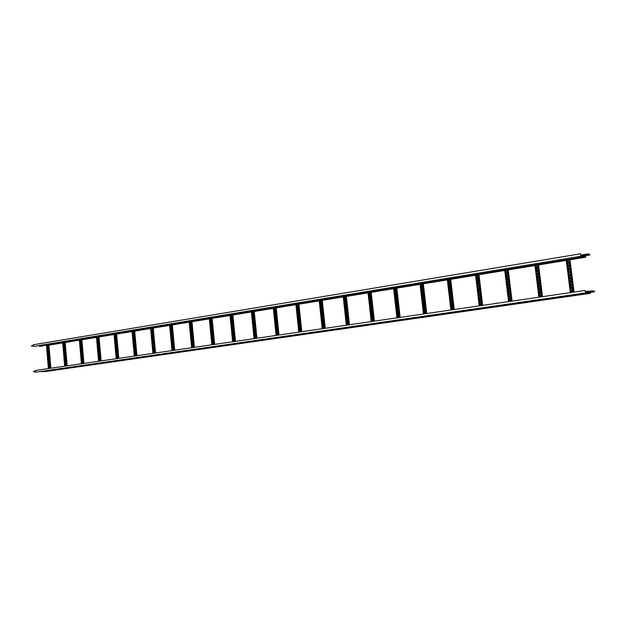 <?xml version="1.0" encoding="UTF-8"?>
<svg xmlns="http://www.w3.org/2000/svg" width="626" height="626" viewBox="0 0 626 626"><rect width="100%" height="100%" fill="white"/><g stroke="black" fill="none" stroke-linecap="round" stroke-linejoin="round"><path stroke-width="0.94" d="M44.626 371.656L41.073 371.398M590.482 292.365L590.365 293.328L588.518 292.647M588.409 291.356L589.043 291.262M44.595 371.664L590.365 293.328L44.556 371.664M590.443 292.373L590.349 293.203L588.557 292.647M583.784 256.159L584.105 256.801L585.717 257.2L585.725 255.838M38.898 345.575L39.454 346.241L42.552 346.194M583.823 256.151L585.693 257.075L585.693 255.846M49.078 368.487L47.114 344.989L46.496 345.082M47.122 345.043L47.748 344.996M48.883 344.809L50.839 368.229L48.883 344.809L47.733 344.863L49.744 368.385M65.394 366.108L63.375 342.32L62.741 342.414M63.375 342.383L64.024 342.328M67.154 365.85L65.167 342.14L64.322 342.132L66.074 366.007M82.131 363.675L80.05 339.582L79.408 339.675M80.058 339.644L80.731 339.582M83.915 363.416L81.865 339.402L81.036 339.386L82.835 363.573M99.307 361.171L97.171 336.772L96.506 336.866M97.171 336.835L97.867 336.772M101.122 360.912L99.01 336.585L98.188 336.569L100.035 361.069M116.945 358.604L114.738 333.885L114.065 333.987M115.622 335.669L115.685 336.35M116.045 340.403L116.107 341.084M116.467 345.137L116.53 345.818M116.89 349.879L116.952 350.56M117.312 354.621L117.375 355.302M117.524 356.992L117.586 357.681M117.101 352.25L117.164 352.931M116.679 347.508L116.741 348.189M116.256 342.766L116.319 343.455M115.833 338.032L115.896 338.721M115.474 333.987L117.414 358.541M114.746 333.955L115.215 333.924M116.6 333.697L118.799 358.338L116.6 333.697L115.45 333.744L117.696 358.495M135.052 355.975L132.782 330.919L132.094 331.029M133.69 332.633L133.768 333.517M134.12 337.422L134.207 338.314M134.559 342.219L134.637 343.111M134.997 347.023L135.075 347.915M135.427 351.828L135.513 352.72M135.646 354.238L135.732 355.122M135.216 349.425L135.294 350.317M134.778 344.621L134.856 345.513M134.34 339.824L134.426 340.708M133.909 335.027L133.987 335.912M133.549 331.123L135.513 355.904M132.79 330.99L133.252 330.966M134.668 330.731L136.938 355.701L134.668 330.731L133.518 330.771L135.826 355.858M153.66 353.267L151.32 327.875L150.616 327.985M152.267 329.706L152.329 330.426M152.713 334.566L152.783 335.286M153.167 339.425L153.229 340.145M153.613 344.292L153.675 345.012M154.059 349.159L154.129 349.887M154.286 351.601L154.356 352.321M153.839 346.726L153.902 347.446M153.386 341.859L153.456 342.579M152.94 336.999L153.002 337.719M152.494 332.132L152.556 332.852M152.251 329.542L152.345 330.567M152.697 334.401L152.791 335.426M153.151 339.261L153.245 340.294M153.597 344.128L153.691 345.161M154.043 349.003L154.145 350.028M154.27 351.436L154.364 352.469M153.824 346.561L153.918 347.594M153.37 341.694L153.472 342.727M152.924 336.827L153.018 337.86M152.478 331.968L152.572 333.001M151.328 327.954L152.016 327.883M153.214 327.695L152.087 327.727L154.465 353.15M172.784 350.482L170.374 324.745L169.646 324.863M171.344 326.498L171.43 327.429M171.806 331.42L171.892 332.359M172.267 336.35L172.353 337.289M172.729 341.287L172.815 342.219M173.191 346.217L173.277 347.156M173.425 348.69L173.512 349.629M172.964 343.752L173.05 344.683M172.494 338.815L172.588 339.754M172.033 333.885L172.119 334.824M171.571 328.963L171.657 329.894M171.328 326.381L171.438 327.523M171.79 331.31L171.9 332.453M172.252 336.24L172.361 337.383M172.721 341.17L172.823 342.312M173.183 346.108L173.292 347.25M173.41 348.58L173.519 349.723M172.948 343.635L173.058 344.785M172.486 338.705L172.596 339.848M172.025 333.775L172.134 334.918M171.563 328.846L171.665 329.988M170.382 324.824L171.062 324.761M172.299 324.565L171.164 324.597L173.613 350.364L171.164 324.597M192.448 347.618L189.96 321.529L189.209 321.647M190.953 323.235L191.055 324.315M191.431 328.227L191.533 329.307M191.908 333.228L192.01 334.307M192.385 338.228L192.487 339.308M192.863 343.228L192.964 344.316M193.105 345.732L193.207 346.82M192.628 340.724L192.73 341.812M192.143 335.724L192.252 336.804M191.666 330.724L191.775 331.811M191.188 325.731L191.298 326.811M190.946 323.149L191.063 324.385M191.423 328.141L191.54 329.378M191.9 333.134L192.018 334.378M192.378 338.134L192.495 339.378M192.855 343.142L192.972 344.386M193.098 345.646L193.215 346.89M192.612 340.638L192.738 341.882M192.135 335.638L192.26 336.874M191.658 330.638L191.775 331.874M191.18 325.645L191.298 326.882M189.968 321.615L190.64 321.545M191.924 321.334L194.412 347.336L191.924 321.334L190.774 321.373L193.301 347.5M212.668 344.676L210.101 318.227L209.334 318.344M211.126 319.902L211.244 321.099M211.619 324.957L211.737 326.162M212.112 330.027L212.23 331.224M212.605 335.098L212.723 336.295M213.098 340.168L213.216 341.373M213.349 342.712L213.458 343.909M212.848 337.633L212.965 338.838M212.355 332.562L212.472 333.76M211.862 327.492L211.979 328.689M211.369 322.429L211.486 323.626M211.119 319.823L211.252 321.146M211.611 324.886L211.737 326.209M212.104 329.957L212.23 331.279M212.597 335.027L212.723 336.35M213.09 340.098L213.223 341.428M213.341 342.641L213.466 343.964M212.848 337.563L212.973 338.885M212.355 332.492L212.48 333.815M211.862 327.421L211.987 328.744M211.369 322.359L211.494 323.681M210.109 318.305L210.774 318.243M212.081 318.031L210.946 318.063L213.552 344.55M233.482 341.647L230.822 314.823L230.039 314.941M231.886 316.474L232.011 317.773M232.395 321.608L232.52 322.906M232.903 326.749L233.029 328.047M233.412 331.89L233.537 333.188M233.921 337.038L234.046 338.337M234.171 339.613L234.304 340.912M233.662 334.464L233.795 335.763M233.154 329.315L233.287 330.614M232.645 324.174L232.778 325.473M232.136 319.041L232.269 320.34M231.878 316.412L232.019 317.812M232.387 321.553L232.528 322.946M232.895 326.686L233.036 328.087M233.404 331.827L233.545 333.228M233.913 336.976L234.054 338.376M234.171 339.55L234.304 340.951M233.662 334.401L233.795 335.802M233.146 329.26L233.287 330.653M232.637 324.119L232.778 325.512M232.129 318.978L232.269 320.379M230.838 314.909L231.487 314.839M232.833 314.628L231.706 314.651L234.39 341.514M254.899 338.533L252.161 311.318L251.355 311.443M253.248 312.961L253.389 314.338M253.773 318.165L253.913 319.55M254.305 323.376L254.172 324.315M254.829 328.595L254.97 329.98M255.353 333.815L255.494 335.2M255.619 336.428L255.76 337.813M255.087 331.201L255.228 332.594M254.563 325.99L254.704 327.375M254.039 320.77L254.179 322.155M253.514 315.559L253.655 316.944M253.248 312.906L253.389 314.369M253.773 318.118L253.921 319.573M254.297 323.329L254.109 324.315M254.821 328.548L254.97 330.012M255.345 333.768L255.494 335.231M255.611 336.381L255.76 337.844M255.087 331.154L255.236 332.617M254.563 325.935L254.704 327.398M254.031 320.723L254.179 322.187M253.507 315.512L253.655 316.975M252.168 311.412L252.81 311.341M254.211 311.114L256.942 338.236L254.211 311.114L253.068 311.145L255.838 338.4M276.958 335.325L274.125 307.71L273.296 307.835M275.252 309.346L275.401 310.801L275.08 310.332M275.8 314.628L275.949 316.083L275.628 315.614M276.34 319.917L276.489 321.373M276.88 325.207L277.036 326.67M277.428 330.505L277.576 331.968L277.255 331.49M277.701 333.157L277.85 334.62L277.529 334.135M277.154 327.86L277.302 329.315M276.614 322.562L276.762 324.025L276.442 323.548M276.066 317.272L276.215 318.728M275.526 311.983L275.675 313.446M275.252 309.307L275.025 310.324M275.792 314.588L275.565 315.606M276.332 319.878L276.489 321.396M276.88 325.168L277.036 326.686M277.42 330.465L277.201 331.49M277.694 333.118L277.467 334.135M277.154 327.821L277.31 329.339M276.606 322.523L276.379 323.54M276.066 317.233L276.222 318.751M275.518 311.944L275.675 313.462M274.133 307.804L274.759 307.742M276.199 307.507L275.064 307.53L277.928 335.184M299.682 332.015L296.755 303.993L295.902 304.126M297.921 305.629L298.086 307.147M298.485 310.989L298.641 312.515L298.266 312.014M299.048 316.357L299.205 317.883L298.829 317.382M299.604 321.725L299.768 323.251L299.392 322.75M299.901 328.126L300.167 327.069L300.331 328.634L299.956 328.126M300.449 329.792L300.613 331.318M299.885 324.417L300.05 325.943L299.674 325.442M299.33 319.041L299.486 320.567M298.766 313.673L298.923 315.199L298.547 314.698M298.203 308.305L298.359 309.831L297.992 309.338M297.804 304.471L297.381 304.025L297.804 304.479M297.921 305.598L298.086 307.163M298.477 310.958L298.211 312.014M299.04 316.326L298.774 317.382M299.604 321.694L299.338 322.75M300.449 329.761L300.613 331.334M299.885 324.385L299.619 325.442M299.322 319.01L299.486 320.575M298.759 313.642L298.492 314.698M298.203 308.274L297.929 309.33M296.763 304.095L297.381 304.025M301.787 331.71L298.868 303.782L297.733 303.813L300.683 331.874L297.733 303.813M323.11 328.611L320.082 300.167L319.205 300.3M321.287 301.802L321.459 303.383L321.028 302.867M321.866 307.241L322.038 308.821L321.608 308.313M322.445 312.687L322.617 314.275L322.187 313.759M322.711 319.205L323.024 318.118L323.196 319.73L322.766 319.205M323.611 323.603L323.783 325.184M323.9 326.326L324.072 327.914L323.642 327.398M323 321.936L323.321 320.848L323.485 322.453L323.055 321.936M322.742 315.418L322.906 316.999L322.476 316.482M321.842 311.028L322.155 309.94L322.327 311.552L321.897 311.036M321.263 305.59L321.576 304.494L321.748 306.106L321.318 305.59M321.169 300.66L320.692 300.198L321.161 300.668M321.287 301.771L320.974 302.867M321.866 307.217L321.553 308.305M322.445 312.664L322.132 313.751M323.611 323.572L323.251 324.229L323.783 325.191M323.9 326.303L323.587 327.398M322.734 315.387L322.421 316.482M320.089 300.269L320.692 300.198M322.226 299.948L325.246 328.298L322.226 299.948L321.091 299.971L324.143 328.454M347.266 325.09L344.128 296.215L343.228 296.356M345.38 297.859L345.02 298.524L345.536 299.486L345.067 298.962M345.615 304.486L345.982 303.367L345.622 304.048L346.147 305.019L345.669 304.486M346.585 308.915L346.225 309.58L346.749 310.551L346.272 310.019M346.82 315.551L347.18 314.432L346.82 315.113L347.36 316.083L346.874 315.551M347.782 319.988L347.469 321.091L347.962 321.631L347.469 321.091M348.087 322.766L347.774 323.869L348.267 324.401L347.774 323.869M347.485 317.218L347.172 318.321L347.665 318.853L347.172 318.321M347.031 313.313L346.468 312.343L346.882 311.662L346.569 312.789L347.062 313.313M346.28 306.153L345.92 306.81L346.444 307.781L345.967 307.256M345.685 300.621L345.325 301.286L345.857 302.248M345.231 296.724L344.723 296.255L345.255 296.724M345.38 297.835L345.02 298.962M346.577 308.892L346.217 310.019M347.782 319.972L347.422 321.091M348.087 322.742L347.72 323.861M347.485 317.202L347.117 318.321M346.28 306.13L345.92 307.249M345.677 300.597L345.27 301.278L345.81 302.248M344.144 296.325L344.723 296.255M346.311 295.988L349.441 324.777L346.311 295.988L345.685 295.918L345.184 296.02L348.338 324.933L345.184 296.02L344.081 296.215L347.18 325.105M372.18 321.467L368.941 292.139L368.01 292.287M370.42 295.464L369.817 294.932L370.232 293.782L369.825 294.486L370.349 295.464M370.858 299.408L370.443 300.097L370.975 301.083M371.664 306.693L371.061 306.161L371.476 305.011L371.069 305.715L371.609 306.701M372.102 310.645L371.688 311.333L372.235 312.319M372.728 316.271L372.313 316.959L372.869 317.953M373.041 319.088L372.619 319.776L373.182 320.77M372.415 313.462L372 314.142L372.548 315.136M371.977 309.51L371.375 308.97L371.789 307.82L371.375 308.524L371.922 309.51M371.351 303.884L370.702 302.906L371.171 302.201L370.756 302.906L371.288 303.892M370.733 298.273L370.13 297.741L370.545 296.591L370.13 297.295L370.662 298.273M370.036 292.663L369.52 292.185L370.115 292.663M370.858 299.392L370.389 300.097L371.046 301.075M372.102 310.629L371.633 311.333L372.29 312.319M372.728 316.263L372.306 317.405L372.908 317.945M373.033 319.072L372.619 320.222L373.221 320.762M372.415 313.446L371.946 314.142L372.603 315.136M368.949 292.256L369.52 292.185M371.155 291.912L374.395 321.146L371.155 291.912L370.553 291.833L370.029 291.935L373.292 321.302L370.029 291.935L368.886 292.139L372.102 321.474M397.909 317.726L394.544 287.937L393.59 288.085M395.929 291.317L395.374 290.323L395.89 289.595L395.421 290.323L396.086 291.309M396.727 297.006L396.062 296.474L396.54 295.3L396.062 296.028L396.61 297.021M397.181 301.012L396.704 301.724L397.26 302.726M397.823 306.724L397.4 307.89L398.019 308.43M398.472 312.437L397.995 313.149L398.566 314.158M398.872 317.014L398.269 316.005L398.793 315.293L398.316 316.005L398.989 317.006M398.152 309.58L397.674 310.293L398.238 311.294M397.502 303.868L397.033 304.58L397.588 305.582M396.861 298.164L396.383 298.876L397.048 299.862M396.407 294.157L395.742 293.625L396.211 292.452L395.742 293.171L396.281 294.165M395.632 288.469L395.108 287.983L395.765 288.461M397.181 301.004L396.657 301.724L397.377 302.718M397.823 306.717L397.299 307.436L397.886 308.438M398.472 312.429L397.995 313.603L398.66 314.142M398.144 309.573L397.674 310.746L398.339 311.286M397.502 303.86L396.978 304.58L397.698 305.574M396.861 298.148L396.336 298.868L396.907 299.87M397.925 317.718L394.576 288.062L395.108 287.983M396.798 287.71L395.679 287.725L399.059 317.554M424.475 313.861L420.993 283.594L420.007 283.75M422.378 287.029L421.807 286.019L422.386 285.284L421.854 286.027L422.589 287.013M423.051 292.819L422.472 291.81L423.059 291.074L422.519 291.818L423.254 292.804M423.919 298.602L423.137 297.608L423.724 296.873L423.184 297.608L423.755 298.625M424.592 304.408L423.802 303.407L424.389 302.671L423.857 303.407L424.428 304.424M425.062 308.485L424.522 309.213L425.257 310.214M425.594 313.125L424.858 312.585L425.39 311.388L424.858 312.124L425.445 313.141M424.921 307.311L424.138 306.31L424.725 305.574L424.185 306.31L424.764 307.327M424.068 301.521L423.473 300.503L424.06 299.768L423.52 300.511L424.256 301.505M423.591 295.699L422.855 295.175L423.387 293.97L422.855 294.713L423.411 295.722M422.918 289.908L422.135 288.915L422.722 288.179L422.182 288.922L422.738 289.924M422.065 284.141L421.533 283.648L422.253 284.118M425.062 308.477L424.475 309.213L425.085 310.23M421.008 283.727L421.533 283.648M423.278 283.359L426.76 313.524L423.278 283.351L422.167 283.375L425.664 313.681M451.925 309.862L448.31 279.11L447.3 279.266M449.695 282.6L449.116 281.583L449.765 280.824L449.218 282.06L449.969 282.569M450.399 288.492L449.804 287.459L450.454 286.708L449.851 287.467L450.657 288.453M451.096 294.384L450.501 293.351L451.15 292.6L450.548 293.359L451.354 294.345M451.8 300.277L451.19 299.244L451.839 298.5L451.236 299.251L452.042 300.245M452.504 306.184L451.886 305.144L452.535 304.4L451.933 305.152L452.739 306.153M452.856 309.134L452.23 308.102L452.88 307.35L452.277 308.102L453.083 309.103M452.152 303.227L451.534 302.194L452.191 301.45L451.581 302.201L452.395 303.195M451.698 297.295L450.845 296.301L451.495 295.55L450.892 296.301L451.471 297.334M450.743 291.434L450.149 290.409L450.798 289.658L450.25 290.879L451.01 291.403M450.047 285.542L449.46 284.517L450.11 283.766L449.507 284.525L450.313 285.511M449.366 279.665L448.834 279.173L449.625 279.626M448.326 279.243L448.834 279.173M450.642 278.86L454.249 309.526L450.642 278.86L450.125 278.766L449.538 278.883L453.161 309.682L449.538 278.883L448.263 279.11L451.847 309.878M480.306 305.731L476.558 274.47L475.51 274.634M477.935 278.022L477.348 276.989L478.068 276.222L477.45 277.475L478.28 277.975M478.992 283.954L478.123 283.445L478.78 282.209L478.107 282.975L478.687 284.008M479.391 289.995L478.78 288.954L479.5 288.195L478.882 289.439L479.712 289.948M480.432 295.941L479.555 295.425L480.212 294.189L479.547 294.948L480.142 295.996M481.151 301.943L480.275 301.427L480.917 300.183L480.267 300.95L480.87 301.998M481.3 303.187L480.619 303.946L481.238 305.003M480.486 298.993L479.86 297.945L480.565 297.186L479.962 298.43L480.791 298.938M480.072 292.945L479.195 292.428L479.852 291.192L479.187 291.951L479.774 292.999M479.352 286.951L478.42 285.957L479.14 285.198L478.467 285.965L479.047 287.005M478.428 279.219L477.748 279.986L478.319 281.019M477.591 275.033L477.059 274.54L477.92 274.986M481.277 303.187L480.635 304.424L481.511 304.948M478.428 279.212L477.763 280.456L478.632 280.964M476.574 274.611L477.059 274.54M478.929 274.219L482.669 305.386L478.929 274.219L477.826 274.243L481.59 305.543M509.658 301.458L505.769 269.673L505.323 269.704L504.673 269.829L508.562 301.622M507.553 273.218L506.606 272.725L507.334 271.465L506.59 272.247L507.162 273.288M508.304 279.298L507.35 278.805L508.062 277.545L507.334 278.327L507.913 279.376M508.648 285.464L508.038 284.407L508.797 283.633L508.14 284.9L509.048 285.386M509.791 291.489L508.844 290.988L509.533 289.721L508.828 290.503L509.431 291.56M510.323 295.832L509.572 296.599L510.19 297.663M510.652 298.876L509.947 299.651L510.566 300.715M509.947 292.78L509.196 293.547L510.167 294.533M509.204 286.685L508.453 287.459L509.048 288.516M508.672 282.342L507.725 281.849L508.429 280.589L507.709 281.364L508.296 282.42M507.514 276.332L506.919 275.276L507.694 274.501L507.021 275.769L507.929 276.254M506.786 270.252L506.246 269.743L507.185 270.174M510.268 295.824L509.587 297.084L510.542 297.593M510.699 298.884L509.9 299.651L510.91 300.644M509.9 292.772L509.157 293.547L509.791 294.611M509.165 286.677L508.468 287.937L509.415 288.437M505.792 269.822L506.246 269.743M508.163 269.282L512.06 301.114L508.187 269.415L507.091 269.438L510.996 301.27M540.042 297.037L536.005 264.712L535.551 264.735L534.878 264.876L538.908 297.201M537.617 266.543L536.811 267.333L537.382 268.39M538.376 272.725L537.64 274.008L538.634 274.478M539.142 278.914L538.415 280.198L539.409 280.667M539.964 285.127L539.127 285.902L540.183 286.872M540.661 291.317L539.964 292.6L540.958 293.078M541.044 294.416L540.293 295.206L540.927 296.286M540.348 288.226L539.518 289.001L540.567 289.971M539.518 282.013L538.806 283.296L539.792 283.766M538.798 275.831L537.969 276.606L539.017 277.568M538 269.634L537.194 270.424L537.773 271.481M536.991 265.299L536.459 264.79L537.476 265.197M537.64 266.543L536.772 267.325L537.358 268.382L537.859 268.288M538.415 272.733L537.538 273.507L538.149 274.571M539.189 278.922L538.313 279.697L538.931 280.769M539.886 285.104L539.088 285.894L539.722 286.966M540.739 291.333L539.862 292.099L540.512 293.179M541.13 294.431L540.254 295.198L541.349 296.184M540.261 288.21L539.479 288.993L540.113 290.073M539.573 282.021L538.704 282.795L539.322 283.868M538.743 275.816L537.93 276.598L538.54 277.67M538.031 269.642L537.155 270.416L537.75 271.481L538.243 271.379M536.028 264.861L536.459 264.79M571.515 292.459L567.32 259.563L537.382 264.462L541.427 296.841L537.382 264.462M570.349 292.632L566.162 259.743M569.018 261.457L568.103 262.239L568.666 263.311M569.824 267.748L568.901 268.531L569.488 269.61M570.544 274.024L569.77 275.33L570.849 275.776M571.335 280.331L570.576 281.637L571.655 282.083M572.242 286.669L571.381 287.944L572.461 288.398M572.641 289.83L571.718 290.597L572.36 291.693M571.734 283.484L570.912 284.282L571.538 285.378M570.943 277.177L570.106 277.975L570.716 279.063M570.153 270.878L569.37 272.185L570.442 272.623M569.363 264.587L568.564 265.886L569.644 266.324M568.259 260.166L567.735 259.657L568.838 260.033M568.948 261.433L568.126 262.732L569.237 263.178M569.738 267.725L568.932 269.024L570.043 269.47M570.63 274.047L569.668 274.822L570.286 275.909M571.436 280.354L570.474 281.129L571.108 282.216M572.109 286.638L571.28 287.436L571.929 288.531M572.508 289.799L571.749 291.098L572.86 291.56M571.835 283.515L570.943 284.783L572.054 285.245M571.029 277.201L570.137 278.476L571.248 278.93M570.223 270.901L569.269 271.668L569.879 272.756M569.425 264.602L568.463 265.377L569.057 266.457M567.336 259.72L567.735 259.657M569.879 259.148L574.089 292.084L569.879 259.148L568.744 259.313L572.954 292.248L568.744 259.313L567.273 259.563M582.305 293.461L585.6 293.007L582.305 293.461M588.855 292.522L592.173 292.06L588.855 292.522M594.207 291.622L594.653 291.113L594.011 291.466L592.712 290.824L592.759 291.215L585.826 292.123M594.7 291.505L593.526 291.771L592.759 291.215M580.967 293.735L594.074 291.849L580.419 293.664M591.257 291.34L591.202 290.949L585.795 291.732M591.202 290.949L592.712 290.824M587.963 254.101L589.974 255.001L588.612 253.843L581.077 255.087L588.589 253.843M576.468 256.973L589.974 255.001M588.01 254.485L581.108 255.494M586.507 254.602L586.46 254.211M34.751 371.234L33.405 371.429L34.657 371.961M33.428 371.695L34.774 371.508M32.231 346.115L31.323 346.053L32.669 345.826M31.323 346.053L32.552 345.575M36.285 346.006L42.067 345.051M585.6 292.78L585.294 290.589L585.6 292.78M35.565 372.188L35.322 370.49M585.302 290.456L585.639 292.913L585.302 290.456M580.873 256.104L580.56 253.921L580.873 256.104M33.491 346.46L33.209 344.769M580.576 253.796L580.928 256.237L580.576 253.796M524.979 265.455L516.004 266.934M466.096 275.166L457.723 276.543M411.055 284.235L403.214 285.526M359.48 292.733L352.125 293.946M311.059 300.715L304.142 301.857M265.51 308.227L259 309.299M222.582 315.301L216.44 316.31M182.064 321.975L176.258 322.93M143.745 328.29L138.252 329.198M107.461 334.268L102.257 335.129M73.054 339.941L68.109 340.755M588.784 293.109L41.566 371.781M588.503 291.2L585.772 291.591L588.518 291.192M39.454 346.241L46.434 345.09L48.39 368.581M47.06 344.989L47.74 344.879M48.366 344.777L62.678 342.422L64.689 366.21M63.32 342.32L64.016 342.203L66.035 366.014M64.658 342.101L79.346 339.691L81.419 363.776M79.995 339.582L80.715 339.464L82.796 363.573M81.372 339.355L96.443 336.882L98.579 361.28M97.108 336.772L97.859 336.647L99.996 361.077M98.525 336.538L114.002 333.994M114.683 333.885L115.45 333.76M116.131 333.65L132.031 331.037L134.3 356.084M134.966 355.983L132.696 330.919L133.526 330.794M134.214 330.677L150.553 327.993L152.893 353.377M151.265 327.875L152.087 327.742M152.791 327.625L169.591 324.871L172.001 350.599M170.319 324.753L171.164 324.612M171.884 324.495L189.162 321.654L191.65 347.735M189.905 321.537L190.774 321.388L193.27 347.5M191.517 321.271L209.287 318.352M210.046 318.227L210.946 318.078M211.705 317.953L229.992 314.948M230.775 314.823L231.706 314.667M232.481 314.542L251.308 311.451L254.046 338.658M252.106 311.318L253.068 311.161L255.815 338.4M256.644 338.275L253.898 311.036L273.257 307.843L276.082 335.45M274.071 307.71L275.072 307.546M275.886 307.413L295.863 304.134L298.79 332.148M299.604 332.03L296.669 303.993L297.733 303.829M298.571 303.688L319.166 300.308M320.027 300.167L321.091 299.987L324.127 328.462M321.952 299.846L343.197 296.364M346.061 295.887L367.978 292.287M370.936 291.802L393.566 288.085L396.923 317.867M394.497 287.937L395.679 287.741L399.052 317.554M396.61 287.592L419.983 283.75L423.458 314.002M420.946 283.594L422.167 283.39L425.657 313.689M426.642 313.54L423.153 283.242L447.277 279.266L450.884 310.011M450.524 278.734L475.494 274.634L479.234 305.887M476.511 274.47L477.834 274.251M478.843 274.086L504.673 269.845M505.73 269.673L507.091 269.446L510.988 301.27M508.14 269.274L534.878 264.884M535.966 264.704L537.382 264.469M569.863 259.141L584.105 256.801M48.914 345.153L62.717 342.892L48.914 345.153M65.198 342.485L79.385 340.161L65.198 342.485M96.49 337.359L81.896 339.754L96.49 337.351M99.033 336.937L114.049 334.48L99.041 336.945M132.078 331.53L116.632 334.057L132.078 331.522M134.7 331.091L150.6 328.486L134.707 331.099M153.268 328.055L169.638 325.371L153.268 328.055M172.346 324.925L189.209 322.163L172.346 324.933M191.955 321.709L209.334 318.861L191.955 321.717M212.128 318.407L230.047 315.473L212.128 318.415M232.888 315.003L251.362 311.975L232.888 315.011M254.25 311.505L273.312 308.383L254.25 311.513M276.246 307.898L295.926 304.674L276.246 307.906M298.907 304.189L319.229 300.856L298.907 304.189M322.265 300.363L343.259 296.92L322.273 300.363M346.35 296.411L368.041 292.858L346.358 296.419M371.202 292.342L393.629 288.664L371.202 292.35M420.054 284.345L396.845 288.148L420.054 284.337M421.838 284.048L422.237 283.977L421.838 284.048M423.332 283.805L447.347 279.869L423.332 283.805M450.697 279.321L475.564 275.244L450.697 279.321M477.372 274.947L477.904 274.861L477.38 274.955M478.984 274.681L504.752 270.463L478.984 274.689M508.242 269.892L534.956 265.51L508.242 269.892M538.556 264.923L566.233 260.385L538.556 264.931M568.072 260.087L568.831 259.962M569.957 259.774L585.686 257.2L569.957 259.782M46.496 345.059L48.452 368.573M47.639 345.012L49.587 368.409M47.803 344.84L49.767 368.385M48.038 344.801L50.002 368.346M48.405 344.777L50.37 368.291M46.731 345.02L48.687 368.542M47.028 344.989L48.984 368.495M47.474 345.028L49.431 368.432M62.741 342.391L64.76 366.202M63.883 342.352L65.894 366.038M64.087 342.172L66.106 366.007M64.322 342.132L66.348 365.967M64.697 342.101L66.724 365.913M62.983 342.352L65.002 366.163M63.281 342.32L65.3 366.124M63.727 342.367L65.73 366.061M79.416 339.652L81.49 363.769M80.551 339.613L82.624 363.604M80.785 339.425L82.867 363.565M81.036 339.386L83.117 363.526M81.411 339.355L83.493 363.471M79.658 339.613L81.74 363.729M79.964 339.582L82.037 363.69M80.394 339.628L82.46 363.628M96.521 336.843L98.658 361.265M97.656 336.804L99.792 361.1M97.93 336.608L100.074 361.061M98.188 336.569L100.332 361.022M98.564 336.538L100.708 360.967M96.772 336.796L98.916 361.233M97.077 336.772L99.221 361.186M97.492 336.819L99.628 361.132M114.081 333.955L116.287 358.706M115.528 333.721L117.743 358.495M115.794 333.674L118.001 358.455M116.17 333.65L118.384 358.401M114.339 333.916L116.546 358.667M114.652 333.885L116.851 358.62M115.051 333.94L117.25 358.565M132.117 330.998L134.387 356.069M133.604 330.747L135.881 355.85M133.87 330.708L136.147 355.811M134.254 330.677L136.531 355.756M132.383 330.951L134.653 356.03M133.08 330.982L135.341 355.928M150.639 327.954L152.987 353.361M151.774 327.922L154.106 353.197M152.173 327.703L154.52 353.142M152.447 327.656L154.794 353.103M152.83 327.633L155.178 353.041M153.214 327.68L155.553 352.986L153.237 327.688M150.921 327.907L153.26 353.322M151.234 327.875L153.573 353.275M151.602 327.938L153.933 353.228M169.685 324.824L172.095 350.583M170.812 324.8L173.214 350.419M171.258 324.565L173.676 350.349M171.54 324.518L173.958 350.31M171.923 324.495L174.349 350.255M174.717 350.2L172.306 324.558L174.701 350.2M169.967 324.777L172.377 350.544M170.288 324.753L172.698 350.497M170.64 324.816L173.042 350.443M189.255 321.608L191.744 347.72M190.382 321.584L192.863 347.563M190.875 321.341L193.371 347.485M191.165 321.295L193.661 347.446M191.556 321.271L194.052 347.391M189.545 321.561L192.041 347.68M189.874 321.537L192.362 347.633M190.202 321.608L192.683 347.587M209.389 318.305L211.956 344.785M210.508 318.282L213.067 344.621M211.048 318.031L213.63 344.535M211.353 317.985L213.928 344.496M211.745 317.953L214.319 344.441M212.081 318.016L214.648 344.394L212.097 318.024M209.687 318.258L212.261 344.738M210.015 318.227L212.582 344.691M210.328 318.298L212.887 344.644M230.102 314.901L232.755 341.757M231.213 314.886L233.858 341.593M231.816 314.62L234.476 341.506M232.121 314.573L234.781 341.46M232.52 314.542L235.18 341.405M232.833 314.612L235.486 341.358L232.849 314.62M230.407 314.855L233.068 341.71M230.736 314.823L233.396 341.663M231.033 314.901L233.678 341.624M251.417 311.404L254.164 338.643M252.528 311.388L255.259 338.478M253.186 311.114L255.932 338.384M253.499 311.059L256.253 338.337M251.738 311.349L254.485 338.596M252.075 311.318L254.813 338.549M252.348 311.404L255.079 338.51M273.374 307.796L276.207 335.434M274.478 307.789L277.295 335.27M275.19 307.499L278.03 335.168M275.518 307.444L278.359 335.121M275.917 307.421L278.758 335.059M276.199 307.491L279.024 335.02L276.207 307.499M273.703 307.742L276.535 335.387M274.039 307.71L276.872 335.333M274.29 307.804L277.115 335.301M295.988 304.079L298.923 332.124M297.084 304.072L300.003 331.968M297.859 303.774L300.801 331.85M298.195 303.72L301.137 331.803M298.602 303.696L301.536 331.749M296.325 304.025L299.259 332.077M296.896 304.095L299.815 331.999M319.299 300.253L322.335 328.72M320.387 300.253L323.399 328.564M321.232 299.932L324.268 328.439M321.576 299.877L324.62 328.392M321.983 299.854L325.019 328.329M319.651 300.198L322.68 328.673M319.996 300.167L323.024 328.619M320.191 300.269L323.212 328.595M343.338 296.301L346.475 325.207M344.41 296.309L347.532 325.05M345.325 295.981L348.471 324.917M345.685 295.918L348.831 324.863M346.092 295.895L349.238 324.808M343.697 296.247L346.835 325.152M344.214 296.325L347.336 325.082M368.135 292.232L371.382 321.584M369.191 292.24L372.423 321.428M370.185 291.896L373.44 321.287M370.553 291.833L373.808 321.232M370.968 291.81L374.223 321.169M368.503 292.17L371.75 321.529M368.996 292.256L372.227 321.459M393.723 288.03L397.087 317.844M394.771 288.038L398.12 317.695M395.843 287.678L399.216 317.531M396.227 287.616L399.599 317.476M396.641 287.592L400.006 317.421M396.798 287.702L400.155 317.398L396.798 287.702M394.106 287.968L397.471 317.789M394.466 287.937L397.831 317.734M420.156 283.688L423.638 313.978M421.188 283.703L424.655 313.829M422.347 283.328L425.837 313.657M422.738 283.265L426.236 313.603M420.547 283.625L424.037 313.923M420.915 283.594L424.397 313.869M447.457 279.204L451.072 309.987M448.482 279.227L452.074 309.839M449.718 278.836L453.341 309.659M450.125 278.766L453.756 309.596M450.548 278.742L454.171 309.534M447.864 279.141L451.479 309.925M475.69 274.571L479.438 305.864M476.691 274.595L480.416 305.715M478.029 274.188L481.785 305.519M478.444 274.118L482.208 305.457M478.867 274.094L482.623 305.394M476.104 274.501L479.852 305.801M476.48 274.47L480.228 305.746M504.885 269.775L508.774 301.591M505.863 269.806L509.736 301.45M507.303 269.376L511.207 301.239M507.741 269.305L511.645 301.176M505.323 269.704L509.212 301.529M505.698 269.665L509.587 301.474M535.097 264.814L539.142 297.17M536.059 264.853L540.082 297.037M537.609 264.399L541.654 296.802M538.055 264.329L542.108 296.74M538.477 264.305L542.531 296.677L538.477 264.305M535.551 264.735L539.589 297.107M535.934 264.704L539.972 297.053M566.389 259.673L570.591 292.592M568.987 259.242L573.197 292.217M569.457 259.172L573.666 292.146M566.859 259.594L571.061 292.53M567.25 259.563L571.444 292.467M593.158 291.27L585.826 292.334M593.213 291.325L585.826 292.397M593.417 291.661L585.764 292.765M593.526 291.771L585.67 292.905M594.168 291.137L593.37 291.246M589.575 254.899L576.554 257.043M588.573 253.851L581.077 255.087M588.526 253.906L586.852 254.187M588.417 254.594L581.108 255.799L588.44 254.594M589.207 254.367L588.526 254.485M589.262 254.43L588.487 254.555M589.465 254.782L581.014 256.175M34.336 371.758L34.821 371.688M34.242 371.727L34.806 371.648M568.079 260.087L568.831 259.97M47.733 344.863L49.697 368.393M65.167 342.14L67.178 365.85M81.865 339.402L83.939 363.409M99.01 336.585L101.138 360.905M114.002 333.979L116.201 358.714M115.45 333.744L117.657 358.502M133.518 330.771L135.795 355.865M152.087 327.727L154.426 353.15M209.287 318.337L211.854 344.793M210.946 318.063L213.521 344.55M229.992 314.933L232.645 341.773M231.706 314.651L234.367 341.522M275.064 307.53L277.905 335.184M298.868 303.782L301.795 331.71M319.166 300.292L322.194 328.744M343.197 296.348L346.327 325.23M367.978 292.279L371.226 321.608M477.826 274.243L481.582 305.551M508.187 269.423L512.068 301.114M35.518 372.204L585.639 292.913M35.275 370.49L585.271 290.456M33.421 346.475L580.928 256.237M33.139 344.777L580.537 253.796"/></g></svg>
